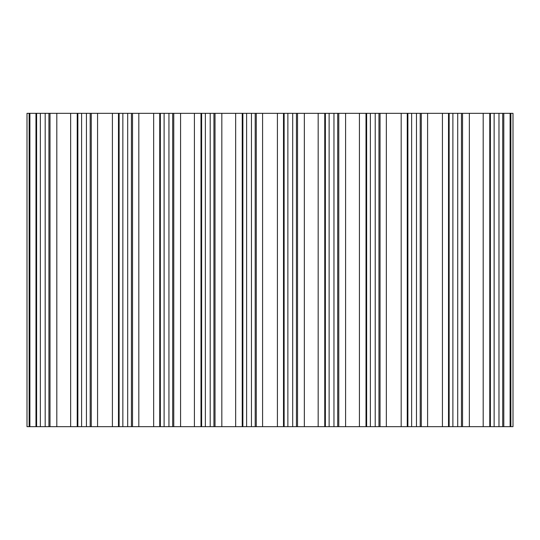 <?xml version="1.0" encoding="UTF-8"?>
<svg xmlns="http://www.w3.org/2000/svg" width="540" height="540" viewBox="0 0 540 540"><rect width="100%" height="100%" fill="white"/><g stroke="black" fill="none" stroke-linecap="round" stroke-linejoin="round"><path stroke-width="0.81" d="M510.867 426.674L510.867 113.326L513 113.326L513 426.674L27 426.674L27 113.326L29.133 113.326L29.133 426.674M407.889 426.674L407.889 113.326L407.261 113.326L407.261 426.674M442.429 426.674L442.429 113.326L411.629 113.326L411.629 426.674M449.145 426.674L449.145 113.326L448.517 113.326L448.517 426.674M483.185 426.674L483.185 113.326L452.885 113.326L452.885 426.674M490.401 426.674L490.401 113.326L489.773 113.326L489.773 426.674M510.867 113.326L494.134 113.326L494.134 426.674M29.896 426.674L29.896 113.326L29.133 113.326M36.605 426.674L36.605 113.326L35.977 113.326L35.977 426.674M36.423 426.674L36.423 113.326L36.423 426.674M70.645 426.674L70.645 113.326L40.345 113.326L40.345 426.674M77.861 426.674L77.861 113.326L77.234 113.326L77.234 426.674M77.679 426.674L77.679 113.326L77.679 426.674M112.401 426.674L112.401 113.326L81.594 113.326L81.594 426.674M119.111 426.674L119.111 113.326L118.483 113.326L118.483 426.674M118.935 426.674L118.935 113.326L118.935 426.674M153.657 426.674L153.657 113.326L122.85 113.326L122.85 426.674M160.367 426.674L160.367 113.326L159.739 113.326L159.739 426.674M160.191 426.674L160.191 113.326L160.184 426.674M194.407 426.674L194.407 113.326L164.106 113.326L164.106 426.674M201.623 426.674L201.623 113.326L200.995 113.326L200.995 426.674M201.44 426.674L201.44 113.326L201.44 426.674M235.663 426.674L235.663 113.326L205.362 113.326L205.362 426.674M242.872 426.674L242.872 113.326L242.244 113.326L242.244 426.674M242.696 426.674L242.696 113.326L242.696 426.674M277.418 426.674L277.418 113.326L246.611 113.326L246.611 426.674M284.128 426.674L284.128 113.326L283.5 113.326L283.5 426.674M283.952 426.674L283.952 113.326L283.946 426.674M318.168 426.674L318.168 113.326L287.867 113.326L287.867 426.674M325.384 426.674L325.384 113.326L324.756 113.326L324.756 426.674M325.202 426.674L325.202 113.326L325.202 426.674M359.424 426.674L359.424 113.326L329.123 113.326L329.123 426.674M366.633 426.674L366.633 113.326L366.012 113.326L366.012 426.674M366.457 426.674L366.457 113.326L366.457 426.674M401.18 426.674L401.18 113.326L370.373 113.326L370.373 426.674M284.128 113.326L287.867 113.326M318.168 113.326L324.756 113.326M325.384 113.326L329.123 113.326M359.424 113.326L366.012 113.326M366.633 113.326L370.373 113.326M401.18 113.326L407.261 113.326M407.889 113.326L411.629 113.326M442.429 113.326L448.517 113.326M449.145 113.326L452.885 113.326M483.185 113.326L489.773 113.326M490.401 113.326L494.134 113.326M29.896 113.326L35.977 113.326M36.605 113.326L40.345 113.326M70.645 113.326L77.234 113.326M77.861 113.326L81.594 113.326M112.401 113.326L118.483 113.326M119.111 113.326L122.85 113.326M153.657 113.326L159.739 113.326M160.367 113.326L164.106 113.326M194.407 113.326L200.995 113.326M201.623 113.326L205.362 113.326M235.663 113.326L242.244 113.326M242.872 113.326L246.611 113.326M277.418 113.326L283.5 113.326M407.714 113.326L407.714 426.674L407.707 113.326M416.475 113.326L416.475 426.674M427.599 113.326L427.599 426.674M448.963 113.326L448.963 426.674L448.963 113.326M457.724 113.326L457.724 426.674M469.355 113.326L469.355 426.674M490.219 113.326L490.219 426.674L490.219 113.326M498.98 113.326L498.98 426.674M510.111 113.326L510.111 426.674M45.184 113.326L45.184 426.674M56.815 113.326L56.815 426.674M86.441 113.326L86.441 426.674M97.564 113.326L97.564 426.674M127.697 113.326L127.697 426.674M138.821 113.326L138.821 426.674M168.946 113.326L168.946 426.674M180.576 113.326L180.576 426.674M210.202 113.326L210.202 426.674M221.832 113.326L221.832 426.674M251.458 113.326L251.458 426.674M262.582 113.326L262.582 426.674M292.707 113.326L292.707 426.674M304.337 113.326L304.337 426.674M333.963 113.326L333.963 426.674M345.593 113.326L345.593 426.674M375.219 113.326L375.219 426.674M386.343 113.326L386.343 426.674M420.214 113.326L420.214 426.674M421.295 113.326L421.295 426.674M461.464 113.326L461.464 426.674M462.544 113.326L462.544 426.674M502.72 113.326L502.72 426.674M503.8 113.326L503.8 426.674M48.924 113.326L48.924 426.674M50.004 113.326L50.004 426.674M90.18 113.326L90.18 426.674M91.26 113.326L91.26 426.674M131.436 113.326L131.436 426.674M132.516 113.326L132.516 426.674M172.685 113.326L172.685 426.674M173.765 113.326L173.765 426.674M213.941 113.326L213.941 426.674M215.021 113.326L215.021 426.674M255.197 113.326L255.197 426.674M256.277 113.326L256.277 426.674M296.447 113.326L296.447 426.674M297.526 113.326L297.526 426.674M337.703 113.326L337.703 426.674M338.783 113.326L338.783 426.674M378.959 113.326L378.959 426.674M380.038 113.326L380.038 426.674"/></g></svg>
